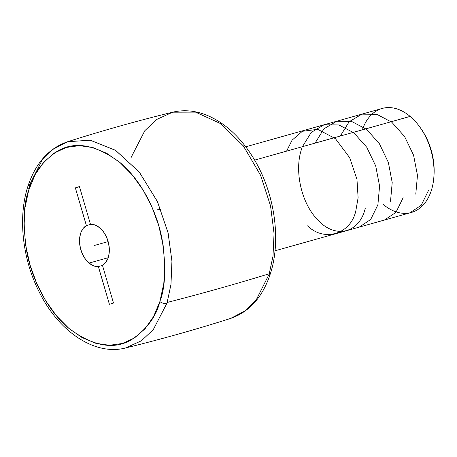 <?xml version="1.0" encoding="UTF-8"?>
<svg xmlns="http://www.w3.org/2000/svg" width="457" height="457" viewBox="0 0 457 457"><rect width="100%" height="100%" fill="white"/><g stroke="black" fill="none" stroke-linecap="round" stroke-linejoin="round"><path stroke-width="0.69" d="M172.7 112.188C137.317 120.848 102.277 130.702 67.562 141.744L90.109 140.179L115.381 150.21L139.151 171.923L157.317 201.348L168.027 232.613L171.935 261.038L170.981 284.403L167.142 302.46A2765.787 1445.994 16.9 0 0 269.224 273.766A2765.787 1445.994 -163.1 0 1 167.142 302.46L170.964 284.534L171.946 261.324L168.125 233.036L157.534 201.811L139.448 172.295L115.661 150.393L90.269 140.202L67.562 141.744L52.978 149.353L42.027 160.31L29.299 185.479A5.187 2.742 17.4 0 0 27.774 186.764A5.187 2.742 17.4 0 0 28.974 189.358L28.705 190.232C23.41 204.039 22.753 224.421 26.729 251.379C31.436 277.747 46.871 310.303 69.156 328.612C93.239 346.372 114.01 350.085 131.462 339.74C146.783 329.286 156.254 316.558 159.876 301.551A5.187 2.742 17.4 0 0 166.862 303.379L153.306 329.594L141.43 340.768L125.544 347.971C160.921 339.311 195.967 329.457 230.676 318.415L245.358 310.731L256.343 299.678L269.03 274.383L256.32 299.706L245.335 310.749L230.676 318.415C249.699 311.777 262.992 296.679 270.555 273.115C281.421 239.377 274.508 192.591 253.818 158.739C241.376 138.254 226.335 124.013 208.689 116.009C196.43 110.685 184.434 109.412 172.7 112.188L195.55 112.119L220.537 123.584L243.484 146.08L260.656 175.425L270.578 206.01L274.063 233.578L272.995 256.211L269.224 273.766L273.006 256.126L274.057 233.39L270.515 205.736L260.519 175.122L243.29 145.834L220.354 123.453L195.442 112.096L172.7 112.188L156.74 119.437L144.829 130.691L131.29 157.077A107.138 70.709 -105.7 0 0 131.096 157.699M269.03 274.383A5.187 2.731 17.3 0 0 270.561 273.097A5.187 2.731 -162.7 0 1 269.03 274.383A107.138 70.709 -105.7 0 0 269.224 273.766A107.138 70.709 74.3 0 1 269.03 274.383M362.367 129.834A54.017 35.652 74.3 0 1 410.135 116.404A54.017 35.652 -105.7 0 0 382.132 108.458L245.763 146.794M254.64 160.116L410.135 116.404L254.64 160.116M89.069 263.078L108.178 257.708L89.069 263.078A21.61 14.258 74.3 0 1 79.581 242.958A21.61 14.258 74.3 0 1 86.384 225.581L75.354 187.85L79.444 186.593L90.475 224.324A21.61 14.258 74.3 0 1 99.78 227.832A21.61 14.258 74.3 0 1 109.269 247.951A21.61 14.258 74.3 0 1 102.465 265.334L113.496 303.06L109.406 304.316L98.375 266.585A21.61 14.258 74.3 0 1 89.069 263.078L93.685 265.854L98.375 266.585L102.494 265.431L98.375 266.585L109.406 304.316L113.496 303.06L102.465 265.334L105.584 262.609L107.858 258.588L109.12 253.578L109.269 247.951L108.303 242.136L106.281 236.577L103.368 231.682L99.78 227.832L95.165 225.061L90.475 224.324L79.444 186.593L75.354 187.85L79.472 186.696L75.354 187.85L86.384 225.581L90.932 224.301L86.384 225.581L83.265 228.306L80.992 232.322L79.729 237.337L79.581 242.958L80.546 248.774L82.568 254.338L85.482 259.228L89.069 263.078M157.528 209.757L160.847 209.563M28.705 190.232L35.269 174.374L43.821 162.104L54.309 153.015L66.328 147.451L79.415 145.634L93.079 147.622L106.795 153.352L120.037 162.589L132.302 174.997L143.115 190.089L152.078 207.301L158.836 225.964L163.138 245.369L164.811 264.786L163.806 283.46L159.876 301.551L153.581 316.535L145.023 328.812L134.541 337.9L122.522 343.458L109.434 345.281L95.77 343.287L82.054 337.563L68.813 328.32L56.548 315.918L45.729 300.82L36.771 283.614L30.013 264.951L25.712 245.54L24.032 226.129L25.044 207.455L28.705 190.232M67.562 141.744C48.625 148.342 35.366 163.343 27.774 186.747C17.823 217.555 22.473 259.353 39.348 292.229C58.833 331.753 94.97 355.997 125.544 347.971L141.396 340.791L153.278 329.634L166.862 303.379A107.138 70.709 -105.7 0 0 167.142 302.46A107.138 70.709 74.3 0 1 166.862 303.379A5.187 2.742 -162.6 0 1 159.876 301.551L160.144 300.683C165.434 286.876 166.097 266.494 162.121 239.537C157.414 213.162 141.978 180.612 119.694 162.304C95.61 144.538 74.839 140.83 57.388 151.17C42.067 161.629 32.596 174.357 28.974 189.358A5.187 2.742 -162.6 0 1 27.774 186.764M275.005 250.802L411.369 212.465A54.017 35.652 -105.7 0 0 434.047 171.044A54.017 35.652 -105.7 0 0 410.135 116.404A54.017 35.652 74.3 0 1 419.92 127.143A54.017 35.652 74.3 0 1 433.887 176.83A54.017 35.652 74.3 0 1 383.366 204.525M433.887 176.83L434.001 175.185A50.778 33.515 -105.7 0 0 420.874 128.486L419.92 127.143M420.743 128.297L423.245 132.067L427.741 140.647L431.14 149.965L433.299 159.664L434.15 169.364L433.99 175.397M94.422 245.455L108.155 241.599L94.422 245.455M301.928 148.068C293.788 170.078 301.392 203.119 317.301 219.411C334.832 239.2 359.293 233.59 365.252 208.369M359.282 227.112L370.701 219.469L377.888 204.816L379.578 186.096L375.723 165.977L366.743 147.245L353.832 132.81L338.905 124.955L324.019 124.795L311.24 132.427L302.425 146.686M390.518 201.263L392.209 182.566L388.341 162.401L379.396 143.727L366.554 129.331L351.627 121.431L336.723 121.231L323.904 128.84L315.056 143.132M384.417 220.04L395.922 212.419L403.148 197.715M415.779 194.162L417.469 175.368L413.568 155.18L404.576 136.5L391.792 122.208L376.831 114.307L361.847 114.159L349.142 121.768L340.322 136.032M409.752 212.922L421.217 205.279L428.415 190.609M286.573 151.141L292.086 140.173L302.328 131.296L317.741 129.342L335.415 138.637L349.679 157.682L356.968 179.395L358.117 197.772L355.78 211.031C350.713 234.138 324.202 242.279 307.572 225.832"/></g></svg>
